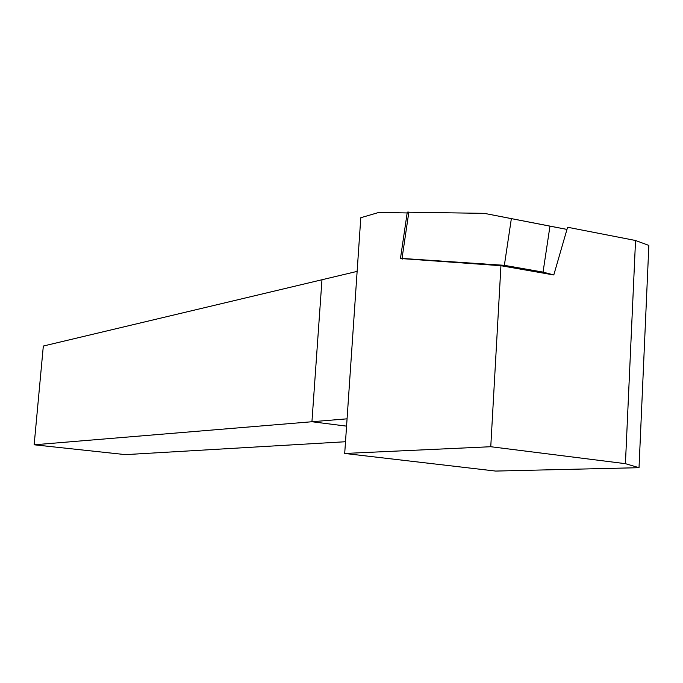 <?xml version="1.0" encoding="UTF-8"?>
<svg xmlns="http://www.w3.org/2000/svg" width="683" height="683" viewBox="0 0 683 683"><rect width="100%" height="100%" fill="white"/><g stroke="black" fill="none" stroke-linecap="round" stroke-linejoin="round"><path stroke-width="1.02" d="M511.354 218.662L504.361 265.337L543.045 272.116L549.969 226.15L566.975 229.411L484.247 213.344L549.969 226.15M543.045 272.116L553.793 274.959L500.938 265.713L490.761 446.725L344.702 453.461L495.593 471.065L639.023 467.693L648.85 245.41L635.54 240.501L567.599 227.251L553.793 274.959M407.273 212.2L484.247 213.344M504.361 265.337L402.031 258.422L400.469 258.422L402.492 259.028M356.825 271.458L321.975 279.748L311.935 421.744L346.324 426.107L311.935 421.744L34.15 444.795L43.328 346.033L321.975 279.748L311.935 421.744L346.81 418.85M407.162 212.951L378.903 212.413L360.795 217.723L344.702 453.461M635.54 240.501L625.423 463.672L639.023 467.693M625.423 463.672L490.761 446.725M500.938 265.713L400.503 258.516M345.256 441.747L125.501 454.63L34.15 444.795M408.869 211.943L402.031 258.422M400.469 258.422L407.29 212.072"/></g></svg>

